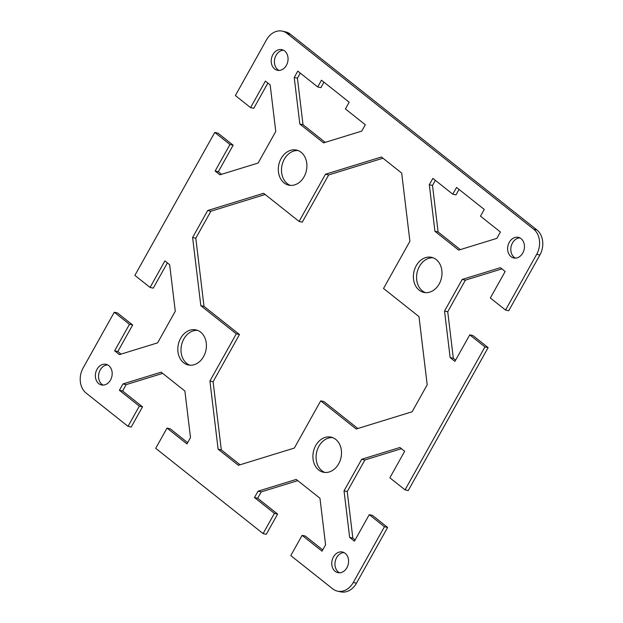 <?xml version="1.0" encoding="UTF-8"?>
<svg xmlns="http://www.w3.org/2000/svg" width="623" height="623" viewBox="0 0 623 623"><rect width="100%" height="100%" fill="white"/><g stroke="black" fill="none" stroke-linecap="round" stroke-linejoin="round"><path stroke-width="0.93" d="M162.681 373.387L126.142 384.64L122.591 391.003L142.519 406.819L131.212 427.051L128.019 426.35L86.145 393.097A18.488 14.524 102.4 0 1 83.116 367.983L114.274 312.24L129.467 324.303L114.648 350.827L119.421 354.619L157.619 342.852L175.273 311.259L169.666 264.713L164.893 260.92L150.073 287.444L134.872 275.374L214.764 132.426L229.965 144.489L215.137 171.013L219.919 174.806L258.117 163.039L275.771 131.445L270.164 84.892L265.39 81.107L250.563 107.623L235.369 95.56L266.519 39.817A18.488 14.524 102.4 0 1 282.312 31.15A18.488 14.524 102.4 0 1 287.133 33.471L533.67 229.202A18.488 14.524 102.4 0 1 536.691 254.316L505.541 310.059L508.726 310.76L539.884 255.017A18.488 14.524 -77.6 0 0 536.855 229.903L290.326 34.172A18.488 14.524 -77.6 0 0 285.505 31.851L282.312 31.15M501.92 268.895L465.381 280.148L447.727 311.741L453.334 358.287L455.623 360.11M484.935 346.925L469.742 334.855L472.927 335.556L488.128 347.626L484.935 346.925L405.043 489.873L408.236 490.574L488.128 347.626M401.422 448.708L364.883 459.961L347.229 491.555L352.836 538.108L355.133 539.931M384.446 526.739L369.244 514.668L372.437 515.377L387.631 527.44L384.446 526.739L353.288 582.482A18.488 14.524 102.4 0 1 337.495 591.149A18.488 14.524 102.4 0 1 332.674 588.828L290.801 555.584L302.108 535.352L305.293 536.053L322.737 549.907M337.495 591.149L340.688 591.85A18.488 14.524 -77.6 0 0 356.481 583.183L387.631 527.44M297.771 480.637L261.232 491.89L257.673 498.252L277.601 514.068L266.294 534.3L263.108 533.6L155.711 448.334L167.019 428.102L170.211 428.803L187.655 442.657M114.274 312.24L117.459 312.941L132.66 325.004L117.833 351.528L121.08 354.105M167.377 262.89L153.258 288.145L150.073 287.444M214.764 132.426L217.957 133.127L233.15 145.19L218.33 171.714L221.578 174.292M267.867 83.069L253.756 108.332L250.563 107.623M283.457 50.206A10.56 8.301 -77.6 0 0 276.075 55.307A10.56 8.301 -77.6 0 0 279.011 70.43M107.592 364.883A10.56 8.301 -77.6 0 0 100.21 369.984A10.56 8.301 -77.6 0 0 103.138 385.107M298.035 150.548A17.958 14.111 -77.6 0 0 284.314 159.2A17.958 14.111 -77.6 0 0 290.373 185.389M197.546 330.361A17.958 14.111 -77.6 0 0 183.824 339.021A17.958 14.111 -77.6 0 0 189.875 365.203M300.263 73.093L297.42 78.187L303.027 124.732L325.229 142.363M323.952 82.174L320.892 87.648L317.707 86.947L321.476 80.203L349.168 102.188L345.399 108.932L365.327 124.748L361.768 131.11L323.571 142.869L299.834 124.032L294.227 77.486L297.778 71.123L317.707 86.947M519.862 237.893A10.56 8.301 -77.6 0 0 512.472 242.993A10.56 8.301 -77.6 0 0 515.408 258.117M343.989 552.57A10.56 8.301 -77.6 0 0 336.607 557.671A10.56 8.301 -77.6 0 0 339.543 572.794M433.125 257.797A17.958 14.111 -77.6 0 0 419.404 266.449A17.958 14.111 -77.6 0 0 425.454 292.639M332.627 437.611A17.958 14.111 -77.6 0 0 318.906 446.27A17.958 14.111 -77.6 0 0 324.965 472.452M459.042 189.423L455.981 194.898L452.789 194.197L456.558 187.453L484.25 209.437L480.481 216.181L500.409 231.997L496.858 238.36L458.66 250.127L434.924 231.281L429.317 184.735L432.868 178.373L452.789 194.197M435.345 180.343L432.502 185.436L438.109 231.982L460.319 249.613M265.164 194.501L210.878 211.228L195.801 238.196L204.017 306.376L239.473 334.528L213.097 381.728L221.313 449.907L240.042 464.781M320.713 400.854L294.336 448.062L238.383 465.295L218.12 449.206L209.904 381.027L236.288 333.827L200.824 305.675L192.608 237.495L207.685 210.519L263.638 193.286L299.095 221.438L325.479 174.238L381.424 157.004L401.687 173.093L409.903 241.272L383.527 288.472L418.983 316.624L427.199 384.804L412.122 411.772L356.177 429.013L320.713 400.854L323.905 401.562L357.836 428.499M382.958 158.219L328.664 174.938L302.287 222.146L299.095 221.438M128.019 426.35L139.326 406.118L119.398 390.302L122.957 383.939L161.155 372.172L184.891 391.018L190.498 437.564L186.947 443.926L167.019 428.102M263.108 533.6L274.416 513.368L254.488 497.551L258.039 491.189L296.236 479.422L319.973 498.268L325.58 544.814L322.029 551.176L302.108 535.352M369.244 514.668L354.425 541.192L349.643 537.4L344.036 490.854L361.698 459.26L399.896 447.493L404.67 451.286L389.85 477.81L405.043 489.873M469.742 334.855L454.915 361.379L450.141 357.586L444.534 311.041L462.188 279.447L500.394 267.68L505.167 271.472L490.34 297.996L505.541 310.059M338.686 463.8A17.958 14.111 102.4 0 1 323.337 472.218A17.958 14.111 102.4 0 1 315.721 445.562A17.958 14.111 102.4 0 1 331.062 437.144A17.958 14.111 102.4 0 1 338.686 463.8M439.176 283.979A17.958 14.111 102.4 0 1 423.835 292.405A17.958 14.111 102.4 0 1 416.211 265.748A17.958 14.111 102.4 0 1 431.56 257.33A17.958 14.111 102.4 0 1 439.176 283.979M346.925 567.693A10.56 8.301 102.4 0 1 337.9 572.646A10.56 8.301 102.4 0 1 333.414 556.97A10.56 8.301 102.4 0 1 342.44 552.017A10.56 8.301 102.4 0 1 346.925 567.693M522.79 253.016A10.56 8.301 102.4 0 1 513.765 257.969A10.56 8.301 102.4 0 1 509.287 242.292A10.56 8.301 102.4 0 1 518.313 237.34A10.56 8.301 102.4 0 1 522.79 253.016M180.631 338.312A17.958 14.111 102.4 0 1 195.972 329.894A17.958 14.111 102.4 0 1 205.894 350.469A17.958 14.111 102.4 0 1 188.255 364.969A17.958 14.111 102.4 0 1 180.631 338.312M281.129 158.499A17.958 14.111 102.4 0 1 296.47 150.081A17.958 14.111 102.4 0 1 306.391 170.647A17.958 14.111 102.4 0 1 288.753 185.156A17.958 14.111 102.4 0 1 281.129 158.499M97.017 369.283A10.56 8.301 102.4 0 1 106.042 364.33A10.56 8.301 102.4 0 1 111.875 376.432A10.56 8.301 102.4 0 1 101.502 384.959A10.56 8.301 102.4 0 1 97.017 369.283M272.882 54.606A10.56 8.301 102.4 0 1 281.908 49.653A10.56 8.301 102.4 0 1 287.748 61.755A10.56 8.301 102.4 0 1 277.367 70.282A10.56 8.301 102.4 0 1 272.882 54.606M200.824 305.675L204.017 306.376M239.473 334.528L236.288 333.827M207.685 210.519L210.878 211.228M192.608 237.495L195.801 238.196M325.479 174.238L328.664 174.938M209.904 381.027L213.097 381.728M218.12 449.206L221.313 449.907M294.227 77.486L297.42 78.187M299.834 124.032L303.027 124.732M229.965 144.489L233.15 145.19M215.137 171.013L218.33 171.714M129.467 324.303L132.66 325.004M114.648 350.827L117.833 351.528M122.957 383.939L126.142 384.64M119.398 390.302L122.591 391.003M139.326 406.118L142.519 406.819M434.924 231.281L438.109 231.982M429.317 184.735L432.502 185.436M450.141 357.586L453.334 358.287M462.188 279.447L465.381 280.148M444.534 311.041L447.727 311.741M349.643 537.4L352.836 538.108M361.698 459.26L364.883 459.961M344.036 490.854L347.229 491.555M258.039 491.189L261.232 491.89M254.488 497.551L257.673 498.252M274.416 513.368L277.601 514.068M287.133 33.471L290.326 34.172M536.855 229.903L533.67 229.202M536.691 254.316L539.884 255.017M356.481 583.183L353.288 582.482"/></g></svg>

